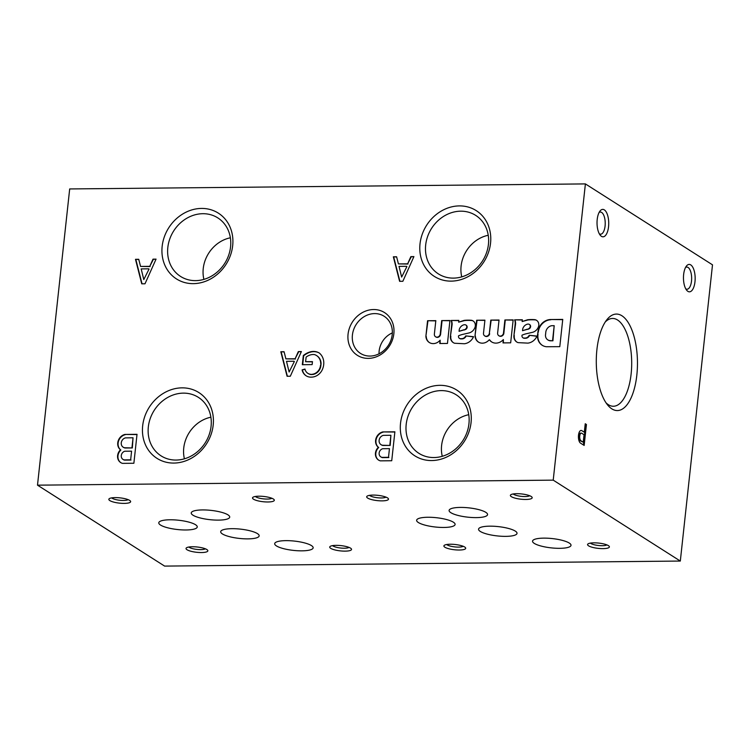 <?xml version="1.0" encoding="UTF-8"?>
<svg xmlns="http://www.w3.org/2000/svg" width="750" height="750" viewBox="0 0 750 750"><rect width="100%" height="100%" fill="white"/><g stroke="black" fill="none" stroke-linecap="round" stroke-linejoin="round"><path stroke-width="1.12" d="M330.712 548.344A10.969 2.653 -173.8 0 0 344.137 551.128A10.969 2.653 -173.8 0 0 351.253 548.728A10.969 2.653 -173.8 0 0 340.912 545.606A10.969 2.653 -173.8 0 0 330.141 546.441A10.969 2.653 -173.8 0 0 330.712 548.344M588.562 545.822A10.969 2.653 -173.8 0 0 601.987 548.616A10.969 2.653 -173.8 0 0 609.113 546.216A10.969 2.653 -173.8 0 0 598.772 543.094A10.969 2.653 -173.8 0 0 588 543.919A10.969 2.653 -173.8 0 0 588.562 545.822M253.5 499.191A10.969 2.653 -173.8 0 0 266.925 501.975A10.969 2.653 -173.8 0 0 274.05 499.584A10.969 2.653 -173.8 0 0 263.709 496.453A10.969 2.653 -173.8 0 0 252.928 497.288A10.969 2.653 -173.8 0 0 253.5 499.191M511.359 496.669A10.969 2.653 -173.8 0 0 524.784 499.462A10.969 2.653 -173.8 0 0 531.909 497.063A10.969 2.653 -173.8 0 0 521.559 493.941A10.969 2.653 -173.8 0 0 510.788 494.775A10.969 2.653 -173.8 0 0 511.359 496.669M109.819 500.588A10.969 2.653 -173.8 0 0 123.244 503.381A10.969 2.653 -173.8 0 0 130.359 500.981A10.969 2.653 -173.8 0 0 120.019 497.859A10.969 2.653 -173.8 0 0 109.247 498.694A10.969 2.653 -173.8 0 0 109.819 500.588M367.669 498.075A10.969 2.653 -173.8 0 0 381.094 500.859A10.969 2.653 -173.8 0 0 388.219 498.469A10.969 2.653 -173.8 0 0 377.878 495.338A10.969 2.653 -173.8 0 0 367.106 496.172A10.969 2.653 -173.8 0 0 367.669 498.075M187.022 549.741A10.969 2.653 -173.8 0 0 200.447 552.534A10.969 2.653 -173.8 0 0 207.572 550.134A10.969 2.653 -173.8 0 0 197.231 547.003A10.969 2.653 -173.8 0 0 186.45 547.837A10.969 2.653 -173.8 0 0 187.022 549.741M444.881 547.228A10.969 2.653 -173.8 0 0 458.306 550.012A10.969 2.653 -173.8 0 0 465.431 547.622A10.969 2.653 -173.8 0 0 455.081 544.491A10.969 2.653 -173.8 0 0 444.309 545.325A10.969 2.653 -173.8 0 0 444.881 547.228M192.984 515.203A19.35 4.678 -173.8 0 0 214.331 520.031A19.35 4.678 -173.8 0 0 229.706 517.116A19.35 4.678 -173.8 0 0 210.984 510.375A19.35 4.678 -173.8 0 0 191.241 512.944A19.35 4.678 -173.8 0 0 192.984 515.203M450.844 512.681A19.35 4.678 -173.8 0 0 472.181 517.519A19.35 4.678 -173.8 0 0 487.566 514.603A19.35 4.678 -173.8 0 0 468.844 507.863A19.35 4.678 -173.8 0 0 449.1 510.422A19.35 4.678 -173.8 0 0 450.844 512.681M222.431 533.953A19.35 4.678 -173.8 0 0 243.778 538.781A19.35 4.678 -173.8 0 0 259.163 535.866A19.35 4.678 -173.8 0 0 240.431 529.125A19.35 4.678 -173.8 0 0 220.697 531.694A19.35 4.678 -173.8 0 0 222.431 533.953M480.291 531.431A19.35 4.678 -173.8 0 0 501.638 536.269A19.35 4.678 -173.8 0 0 517.022 533.353A19.35 4.678 -173.8 0 0 498.291 526.613A19.35 4.678 -173.8 0 0 478.556 529.172A19.35 4.678 -173.8 0 0 480.291 531.431M276.422 545.916A19.35 4.678 -173.8 0 0 297.769 550.744A19.35 4.678 -173.8 0 0 313.153 547.828A19.35 4.678 -173.8 0 0 294.422 541.087A19.35 4.678 -173.8 0 0 274.688 543.656A19.35 4.678 -173.8 0 0 276.422 545.916M534.281 543.394A19.35 4.678 -173.8 0 0 555.628 548.231A19.35 4.678 -173.8 0 0 571.013 545.316A19.35 4.678 -173.8 0 0 552.281 538.575A19.35 4.678 -173.8 0 0 532.547 541.134A19.35 4.678 -173.8 0 0 534.281 543.394M160.519 525.047A19.35 4.678 -173.8 0 0 181.866 529.884A19.35 4.678 -173.8 0 0 197.25 526.969A19.35 4.678 -173.8 0 0 178.519 520.228A19.35 4.678 -173.8 0 0 158.775 522.788A19.35 4.678 -173.8 0 0 160.519 525.047M418.378 522.534A19.35 4.678 -173.8 0 0 439.725 527.362A19.35 4.678 -173.8 0 0 455.1 524.447A19.35 4.678 -173.8 0 0 436.378 517.706A19.35 4.678 -173.8 0 0 416.634 520.275A19.35 4.678 -173.8 0 0 418.378 522.534M680.316 561.056L553.219 480.141L585.394 183.909L712.5 264.834L680.316 561.056L164.606 566.091L37.5 485.166L553.219 480.141M133.875 463.256L137.025 434.316L124.931 434.438A8.822 7.687 -57.5 0 0 118.078 441.197A8.822 7.687 -57.5 0 0 120.488 449.812A8.372 7.294 -57.5 0 0 120.684 462.572A8.372 7.294 -57.5 0 0 122.503 463.369L133.875 463.256M391.734 460.744L394.884 431.803L382.781 431.916A8.822 7.687 -57.5 0 0 375.938 438.684A8.822 7.687 -57.5 0 0 378.347 447.3A8.372 7.294 -57.5 0 0 378.544 460.059A8.372 7.294 -57.5 0 0 380.363 460.856L391.734 460.744M156.056 259.125L153 259.153L149.784 266.334L140.559 266.428L138.741 259.294L135.488 259.322L141.741 283.828L144.994 283.8L156.056 259.125M413.916 256.603L410.859 256.631L407.644 263.822L398.419 263.906L396.6 256.772L393.347 256.809L399.6 281.316L402.853 281.288L413.916 256.603M301.388 351.553L298.331 351.581L295.116 358.762L285.891 358.856L284.072 351.722L280.819 351.75L287.072 376.256L290.325 376.228L301.388 351.553M312.113 374.288A8.934 7.781 -57.5 0 0 320.484 365.438L321.075 363.788L320.85 365.672A8.934 7.781 -57.5 0 1 312.478 374.513L311.091 374.344A8.372 7.294 -57.5 0 1 307.866 373.341A8.372 7.294 -57.5 0 1 304.941 369.056L302.091 369.9A11.447 9.975 -57.5 0 0 306.103 375.778A11.447 9.975 -57.5 0 0 310.781 377.156L311.775 377.119A11.869 10.341 -57.5 0 0 321.788 370.697L322.181 369.928A14.794 12.891 -57.5 0 0 319.05 352.838L318.056 352.369A13.959 12.159 -57.5 0 0 309.488 352.116L308.231 352.566A19.538 17.025 -57.5 0 0 303.328 355.519L302.325 364.706L312.141 364.603L312.469 361.641L305.616 361.706L306.122 357.113A12.562 10.95 -57.5 0 1 313.172 354.488L314.353 354.553A11.166 9.731 -57.5 0 1 316.547 355.547L316.903 355.781A11.166 9.731 -57.5 0 0 316.725 355.669M320.709 363.562A11.166 9.731 -57.5 0 0 316.547 355.547M435.562 336.769A3.244 2.822 -57.5 0 1 434.372 334.059L435.825 320.644L427.566 320.728L425.887 336.244A9.169 7.987 -57.5 0 0 429.3 342.506A9.169 7.987 -57.5 0 0 440.138 340.181L439.772 343.519L447.459 343.444L449.944 320.512L441.684 320.587L440.231 334.003A3.244 2.822 -57.5 0 1 435.562 336.769L435.928 336.994A3.244 2.822 -57.5 0 0 440.597 334.228L440.231 334.003M459.459 338.372A2.606 2.278 -57.5 0 1 458.578 335.775A26.812 23.363 -57.5 0 1 462.534 334.434L468.759 333.009A7.987 6.956 -57.5 0 0 475.303 326.306L475.35 325.622A6.141 5.353 -57.5 0 0 473.062 320.925A6.141 5.353 -57.5 0 0 472.191 320.484L471.506 320.297A46.059 40.134 -57.5 0 0 464.156 320.372L458.663 322.162L458.878 320.391L451.125 320.466A9.216 8.025 -57.5 0 1 451.716 324.591L450.478 335.953A7.678 6.694 -57.5 0 0 453.272 342.619A7.678 6.694 -57.5 0 0 454.622 343.256L464.391 343.744A10.903 9.497 -57.5 0 0 473.541 336.703L465.731 335.897A4.453 3.881 -57.5 0 1 461.588 338.672L460.734 338.681A2.606 2.278 -57.5 0 1 459.459 338.372L459.825 338.597A2.606 2.278 -57.5 0 0 461.091 338.906L460.734 338.681M498.816 335.709A3.281 2.859 -57.5 0 1 497.597 333.375L499.041 320.025L490.781 320.109L489.319 333.581A3.281 2.859 -57.5 0 1 483.459 333.609L484.922 320.166L476.663 320.25L475.012 335.766A9.169 7.987 -57.5 0 0 478.425 342.066A9.169 7.987 -57.5 0 0 488.297 340.744L489.356 339.703A10.088 8.784 -57.5 0 0 491.616 341.906A10.088 8.784 -57.5 0 0 503.353 339.562L502.987 342.9L510.666 342.825L513.159 319.894L504.9 319.969L503.438 333.45A3.281 2.859 -57.5 0 1 498.816 335.709L499.181 335.934A3.281 2.859 -57.5 0 0 503.803 333.675L503.438 333.45M522.928 337.753A2.606 2.278 -57.5 0 1 522.047 335.156A26.812 23.363 -57.5 0 1 526.003 333.816L532.228 332.391A7.987 6.956 -57.5 0 0 538.781 325.688L538.819 325.003A6.141 5.353 -57.5 0 0 536.531 320.306A6.141 5.353 -57.5 0 0 535.659 319.866L534.984 319.678A46.059 40.134 -57.5 0 0 527.625 319.753L522.131 321.544L522.347 319.772L514.603 319.847A9.216 8.025 -57.5 0 1 515.184 323.972L513.956 335.334A7.678 6.694 -57.5 0 0 516.741 342A7.678 6.694 -57.5 0 0 518.1 342.638L527.859 343.125A10.903 9.497 -57.5 0 0 537.009 336.084L529.2 335.278A4.453 3.881 -57.5 0 1 525.056 338.053L524.203 338.062A2.606 2.278 -57.5 0 1 522.928 337.753L523.294 337.978A2.606 2.278 -57.5 0 0 524.569 338.287L524.203 338.062M559.791 346.659L562.753 319.406L550.491 319.528A12.591 10.969 -57.5 0 0 538.031 331.294L537.675 334.059A12.591 10.969 -57.5 0 0 542.203 345.272A12.591 10.969 -57.5 0 0 546.403 346.734L559.791 346.659M373.603 309.534A25.322 22.059 -57.5 0 0 349.8 346.369A25.322 22.059 -57.5 0 0 389.456 345.975A25.322 22.059 -57.5 0 0 373.603 309.534M182.016 387.853A38.991 33.975 -57.5 0 0 145.35 444.562A38.991 33.975 -57.5 0 0 206.419 443.972A38.991 33.975 -57.5 0 0 182.016 387.853M439.875 385.331A38.991 33.975 -57.5 0 0 403.209 442.05A38.991 33.975 -57.5 0 0 464.278 441.459A38.991 33.975 -57.5 0 0 439.875 385.331M201.506 208.425A38.991 33.975 -57.5 0 0 164.841 265.144A38.991 33.975 -57.5 0 0 225.909 264.544A38.991 33.975 -57.5 0 0 201.506 208.425M459.366 205.903A38.991 33.975 -57.5 0 0 422.7 262.622A38.991 33.975 -57.5 0 0 483.769 262.031A38.991 33.975 -57.5 0 0 459.366 205.903M37.5 485.166L69.684 188.944L585.394 183.909M585.244 423.75L584.316 432.234L581.597 430.519A6.459 2.756 89.4 0 0 581.119 430.434A6.459 2.756 89.4 0 0 578.447 435.9A6.459 2.756 89.4 0 0 580.388 443.044L584.166 445.444L586.434 424.509L585.244 423.75M604.322 209.869A13.706 5.85 -90.6 0 1 608.362 228.141A13.706 5.85 -90.6 0 1 600.234 235.209A13.706 5.85 -90.6 0 1 597.028 223.153A13.706 5.85 -90.6 0 1 600 211.041A13.706 5.85 -90.6 0 1 604.322 209.869M690.75 264.9A13.706 5.85 -90.6 0 1 694.791 283.172A13.706 5.85 -90.6 0 1 686.672 290.231A13.706 5.85 -90.6 0 1 683.466 278.175A13.706 5.85 -90.6 0 1 686.428 266.062A13.706 5.85 -90.6 0 1 690.75 264.9M621.938 315.778A48.234 20.588 -90.6 0 1 636.169 380.072A48.234 20.588 -90.6 0 1 607.575 404.925A48.234 20.588 -90.6 0 1 596.287 362.512A48.234 20.588 -90.6 0 1 606.741 319.884A48.234 20.588 -90.6 0 1 621.938 315.778M605.241 322.013A43.903 18.741 -90.6 0 1 612.253 318.459A43.903 18.741 -90.6 0 1 617.559 319.997A43.903 18.741 -90.6 0 1 631.566 368.419A43.903 18.741 -90.6 0 1 613.116 406.247A43.903 18.741 -90.6 0 1 606.028 402.834M488.241 235.275A32.194 28.05 -57.5 0 0 461.756 276.872M460.697 211.181A34.697 30.234 -57.5 0 0 427.341 237.319A34.697 30.234 -57.5 0 0 439.866 274.772A34.697 30.234 -57.5 0 0 482.559 260.887A34.697 30.234 -57.5 0 0 477.075 216.328A34.697 30.234 -57.5 0 0 460.697 211.181M230.381 237.787A32.194 28.05 -57.5 0 0 203.897 279.384M202.838 213.703A34.697 30.234 -57.5 0 0 169.481 239.831A34.697 30.234 -57.5 0 0 182.016 277.294A34.697 30.234 -57.5 0 0 224.7 263.4A34.697 30.234 -57.5 0 0 219.216 218.85A34.697 30.234 -57.5 0 0 202.838 213.703M468.75 414.703A32.194 28.05 -57.5 0 0 442.266 456.3M441.197 390.609A34.697 30.234 -57.5 0 0 407.85 416.747A34.697 30.234 -57.5 0 0 420.375 454.2A34.697 30.234 -57.5 0 0 463.069 440.316A34.697 30.234 -57.5 0 0 457.584 395.756A34.697 30.234 -57.5 0 0 441.197 390.609M210.891 417.216A32.194 28.05 -57.5 0 0 184.406 458.812M183.347 393.131A34.697 30.234 -57.5 0 0 149.991 419.259A34.697 30.234 -57.5 0 0 162.516 456.722A34.697 30.234 -57.5 0 0 205.209 442.828A34.697 30.234 -57.5 0 0 199.725 398.278A34.697 30.234 -57.5 0 0 183.347 393.131M392.353 332.897A20.128 17.531 -57.5 0 0 379.041 353.794M374.625 313.594A22.012 19.181 -57.5 0 0 353.466 330.178A22.012 19.181 -57.5 0 0 361.416 353.944A22.012 19.181 -57.5 0 0 388.5 345.131A22.012 19.181 -57.5 0 0 385.022 316.866A22.012 19.181 -57.5 0 0 374.625 313.594M446.756 544.5A8.597 2.081 -173.8 0 0 447.272 544.913A8.597 2.081 -173.8 0 0 455.597 546.984A8.597 2.081 -173.8 0 0 463.209 546.291M188.906 547.022A8.597 2.081 -173.8 0 0 189.422 547.434A8.597 2.081 -173.8 0 0 197.747 549.497A8.597 2.081 -173.8 0 0 205.359 548.803M369.553 495.356A8.597 2.081 -173.8 0 0 370.069 495.769A8.597 2.081 -173.8 0 0 378.394 497.831A8.597 2.081 -173.8 0 0 386.006 497.137M111.694 497.869A8.597 2.081 -173.8 0 0 112.209 498.281A8.597 2.081 -173.8 0 0 120.534 500.344A8.597 2.081 -173.8 0 0 128.147 499.659M513.234 493.95A8.597 2.081 -173.8 0 0 513.75 494.363A8.597 2.081 -173.8 0 0 522.075 496.434A8.597 2.081 -173.8 0 0 529.688 495.741M255.384 496.472A8.597 2.081 -173.8 0 0 255.9 496.875A8.597 2.081 -173.8 0 0 264.225 498.947A8.597 2.081 -173.8 0 0 271.837 498.253M590.447 543.103A8.597 2.081 -173.8 0 0 590.962 543.516A8.597 2.081 -173.8 0 0 599.288 545.578A8.597 2.081 -173.8 0 0 606.9 544.894M332.587 545.616A8.597 2.081 -173.8 0 0 333.103 546.028A8.597 2.081 -173.8 0 0 341.428 548.1A8.597 2.081 -173.8 0 0 349.041 547.406M685.519 267.516A11.072 4.725 -90.6 0 1 686.822 267.075A11.072 4.725 -90.6 0 1 688.088 267.459A11.072 4.725 -90.6 0 1 691.622 279.591A11.072 4.725 -90.6 0 1 687.038 289.219A11.072 4.725 -90.6 0 1 685.725 288.797M599.091 212.494A11.072 4.725 -90.6 0 1 600.384 212.044A11.072 4.725 -90.6 0 1 601.659 212.438A11.072 4.725 -90.6 0 1 605.194 224.569A11.072 4.725 -90.6 0 1 600.609 234.197A11.072 4.725 -90.6 0 1 599.297 233.775M562.725 319.641L550.491 319.528M550.847 319.762A12.591 10.969 -57.5 0 0 538.387 331.528L538.031 331.294M538.387 331.528L537.675 334.059M538.041 334.294A12.591 10.969 -57.5 0 0 542.391 345.384M552.562 340.575L554.184 325.678L551.644 325.706A6.759 5.888 -57.5 0 0 545.784 332.288L545.606 334.144A6.141 5.353 -57.5 0 0 547.772 339.853A6.141 5.353 -57.5 0 0 549.844 340.575L552.928 340.8L554.184 325.678M547.959 339.966A6.141 5.353 -57.5 0 0 548.137 340.087A6.141 5.353 -57.5 0 0 550.209 340.8L549.844 340.575M550.209 340.8L552.928 340.8M536.709 320.419A6.141 5.353 -57.5 0 0 536.025 320.1L535.659 319.866M536.025 320.1L534.984 319.678M535.341 319.913A46.059 40.134 -57.5 0 0 527.991 319.978L527.625 319.753M527.991 319.978L522.131 321.544M522.319 320.006L514.603 319.847M514.959 320.072A9.216 8.025 -57.5 0 1 515.55 324.197L515.184 323.972M515.55 324.197L513.956 335.334M514.312 335.559A7.678 6.694 -57.5 0 0 516.928 342.113M536.925 336.262L529.2 335.278M529.566 335.512A4.453 3.881 -57.5 0 1 525.422 338.278L525.056 338.053M525.422 338.278L524.569 338.287M528.703 328.622A2.456 2.137 -57.5 0 0 528.272 324.103L527.644 324.113A6.141 5.353 -57.5 0 0 522.731 328.875L522.534 330.694L529.069 328.847A2.456 2.137 -57.5 0 0 529.509 324.525M527.4 329.147L522.534 330.694M527.756 329.381L529.069 328.847M513.141 320.128L504.9 319.969M505.266 320.203L503.803 333.675M499.012 320.269L490.781 320.109M491.147 320.344L489.319 333.581M484.875 336A3.281 2.859 -57.5 0 0 489.684 333.816M484.894 320.4L476.663 320.25M477.028 320.475L475.012 335.766M475.369 335.991A9.169 7.987 -57.5 0 0 478.612 342.178M491.794 342.019A10.088 8.784 -57.5 0 1 489.713 339.928L489.356 339.703M503.381 342.891L503.353 339.562M473.241 321.038A6.141 5.353 -57.5 0 0 472.547 320.719L472.191 320.484M472.547 320.719L471.506 320.297M471.872 320.531A46.059 40.134 -57.5 0 0 464.513 320.597L464.156 320.372M464.513 320.597L458.663 322.162M458.85 320.625L451.125 320.466M451.491 320.7A9.216 8.025 -57.5 0 1 452.081 324.816L451.716 324.591M452.081 324.816L450.478 335.953M450.844 336.178A7.678 6.694 -57.5 0 0 453.45 342.731M473.456 336.881L465.731 335.897M466.088 336.131A4.453 3.881 -57.5 0 1 461.953 338.897L461.588 338.672M461.953 338.897L461.091 338.906M465.234 329.241A2.456 2.137 -57.5 0 0 464.803 324.722L464.166 324.731A6.141 5.353 -57.5 0 0 459.262 329.494L459.066 331.312L465.6 329.466A2.456 2.137 -57.5 0 0 466.041 325.144M463.922 329.766L459.066 331.312M464.288 330L465.6 329.466M449.925 320.747L441.684 320.587M442.05 320.822L440.597 334.228M435.806 320.878L427.566 320.728M427.931 320.963L425.887 336.244M426.244 336.469A9.169 7.987 -57.5 0 0 429.478 342.619M440.166 343.509L440.138 340.181M319.247 352.987L318.056 352.369M318.422 352.594A13.959 12.159 -57.5 0 0 309.853 352.35L308.231 352.566M308.588 352.791A19.538 17.025 -57.5 0 0 303.684 355.753L303.328 355.519M303.684 355.753L302.719 364.697M312.441 361.875L305.616 361.706M321.075 363.788A11.166 9.731 -57.5 0 0 316.903 355.781M312.478 374.513L311.091 374.344M308.053 373.453A8.372 7.294 -57.5 0 0 308.231 373.566A8.372 7.294 -57.5 0 0 311.447 374.578M305.016 369.375L302.091 369.9M302.456 370.125A11.447 9.975 -57.5 0 0 306.291 375.891M301.275 351.788L298.331 351.581M298.697 351.806L295.116 358.762M295.472 358.997L285.891 358.856M284.128 351.956L280.819 351.75M281.175 351.984L287.372 376.256M294.009 361.256L286.5 361.331L289.125 372.009L294.366 361.491L289.125 372.009M413.803 256.837L410.859 256.631M411.225 256.866L407.644 263.822M408 264.047L398.419 263.906M396.656 257.006L393.347 256.809M393.703 257.034L399.9 281.316M406.537 266.316L399.028 266.381L401.653 277.069L406.894 266.541L401.653 277.069M155.953 259.359L153 259.153M153.366 259.378L149.784 266.334M150.15 266.569L140.559 266.428M138.797 259.528L135.488 259.322M135.853 259.556L142.041 283.828M148.678 268.828L141.178 268.903L143.794 279.581L149.044 269.062L143.794 279.581M394.856 432.037L382.781 431.916M383.147 432.15A8.822 7.687 -57.5 0 0 376.294 438.909A8.822 7.687 -57.5 0 0 378.703 447.525L378.347 447.3M378.703 447.525A8.372 7.294 -57.5 0 0 378.722 460.172M389.447 448.641L382.706 448.716A4.603 4.013 -57.5 0 0 379.237 452.466A4.603 4.013 -57.5 0 0 380.831 456.881A4.603 4.013 -57.5 0 0 382.097 457.378L388.509 457.312L389.447 448.641L388.509 457.312M381.019 456.994A4.603 4.013 -57.5 0 0 381.188 457.116A4.603 4.013 -57.5 0 0 382.462 457.613L382.097 457.378M382.462 457.613L388.866 457.547M389.822 445.209L390.9 435.272L383.297 435.375A5.222 4.547 -57.5 0 0 379.247 439.594A5.222 4.547 -57.5 0 0 381.038 444.666A5.222 4.547 -57.5 0 0 382.613 445.256L390.188 445.444L390.9 435.272M381.225 444.778A5.222 4.547 -57.5 0 0 381.403 444.9A5.222 4.547 -57.5 0 0 382.978 445.481L382.613 445.256M382.978 445.481L390.188 445.444M136.997 434.55L124.931 434.438M125.287 434.662A8.822 7.687 -57.5 0 0 118.444 441.431A8.822 7.687 -57.5 0 0 120.853 450.047L120.488 449.812M120.853 450.047A8.372 7.294 -57.5 0 0 120.862 462.684M131.588 451.163L124.847 451.228A4.603 4.013 -57.5 0 0 121.378 454.978A4.603 4.013 -57.5 0 0 122.972 459.394A4.603 4.013 -57.5 0 0 124.238 459.891L130.65 459.834L131.588 451.163L130.65 459.834M123.159 459.506A4.603 4.013 -57.5 0 0 123.338 459.628A4.603 4.013 -57.5 0 0 124.603 460.125L124.238 459.891M124.603 460.125L131.016 460.059M131.962 447.731L133.041 437.784L125.438 437.887A5.222 4.547 -57.5 0 0 121.387 442.116A5.222 4.547 -57.5 0 0 123.178 447.188A5.222 4.547 -57.5 0 0 124.753 447.769L132.328 447.956L133.041 437.784M123.366 447.291A5.222 4.547 -57.5 0 0 123.544 447.413A5.222 4.547 -57.5 0 0 125.119 448.003L124.753 447.769M125.119 448.003L132.328 447.956M583.425 444.975L585.647 424.519L585.188 424.228M585.647 424.519L586.434 424.509M581.597 430.519L584.316 432.234M584.053 434.719L581.766 433.266A3.891 1.659 89.4 0 0 581.316 433.125A3.891 1.659 89.4 0 0 579.722 436.284A3.891 1.659 89.4 0 0 580.763 440.625L583.237 442.2L584.053 434.719M581.316 433.125L580.528 433.134A3.891 1.659 89.4 0 0 578.925 436.294A3.891 1.659 89.4 0 0 579.966 440.634L580.763 440.625M579.966 440.634L583.237 442.2"/></g></svg>
